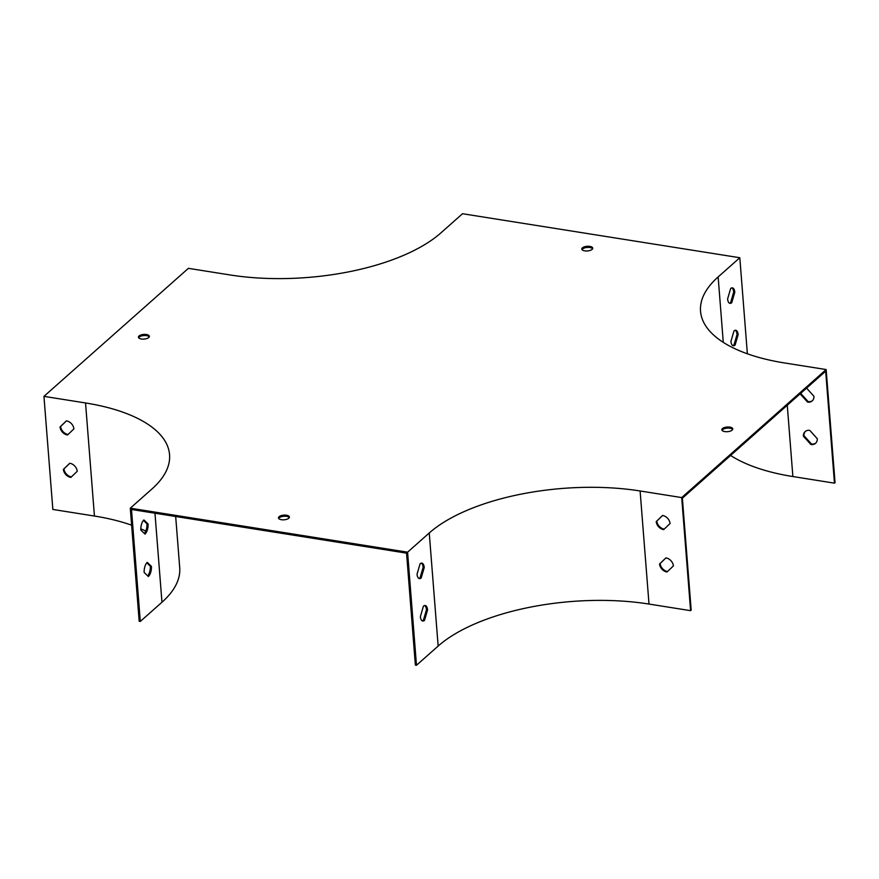 <?xml version="1.0" encoding="UTF-8"?>
<svg xmlns="http://www.w3.org/2000/svg" width="879" height="879" viewBox="0 0 879 879"><rect width="100%" height="100%" fill="white"/><g stroke="black" fill="none" stroke-linecap="round" stroke-linejoin="round"><path stroke-width="1.32" d="M681.708 497.58L690.597 610.663L691.18 610.147L682.368 498.195L825.667 371.202L834.468 483.153L835.05 482.637L826.15 369.554L784.562 362.961A156.726 66.771 175.5 0 1 700.541 311.243A156.726 66.771 175.5 0 1 718.143 276.94L739.81 257.734L462.519 213.729L440.851 232.935A156.726 66.771 -4.5 0 1 229.99 274.94L188.403 268.337L43.95 396.363L85.538 402.967A156.726 66.771 175.5 0 1 169.559 454.674A156.726 66.771 175.5 0 1 151.957 488.977L130.29 508.183L407.581 552.188L429.249 532.982A156.726 66.771 -4.5 0 1 640.11 490.976L681.708 497.58L826.15 369.554M690.597 610.663L649.01 604.06A156.726 66.771 -4.5 0 0 438.149 646.065L416.481 665.271L415.371 665.095L406.559 553.144L131.487 509.49L140.299 621.442L161.967 602.236A157.978 67.298 -4.5 0 0 179.712 567.658L175.679 516.5M722.044 430.325A5.483 2.34 175.5 0 1 722.549 429.699A5.483 2.34 175.5 0 1 727.944 428.106A5.483 2.34 175.5 0 1 732.657 429.49M138.64 337.734A5.483 2.34 175.5 0 1 139.135 337.107A5.483 2.34 175.5 0 1 144.541 335.514A5.483 2.34 175.5 0 1 149.254 336.899M582.019 249.603A5.483 2.34 175.5 0 1 582.513 248.988A5.483 2.34 175.5 0 1 587.919 247.395A5.483 2.34 175.5 0 1 592.622 248.768M278.676 518.456A5.483 2.34 175.5 0 1 279.17 517.83A5.483 2.34 175.5 0 1 284.576 516.237A5.483 2.34 175.5 0 1 289.29 517.621M732.163 430.117A5.483 2.34 175.5 0 1 726.098 431.71A5.483 2.34 175.5 0 1 721.835 429.776A5.483 2.34 175.5 0 1 727.12 427.018A5.483 2.34 175.5 0 1 732.778 428.908A5.483 2.34 175.5 0 1 732.163 430.117M139.047 335.987A5.483 2.34 175.5 0 1 145.112 334.394A5.483 2.34 175.5 0 1 149.375 336.316A5.483 2.34 175.5 0 1 144.09 339.085A5.483 2.34 175.5 0 1 138.432 337.184A5.483 2.34 175.5 0 1 139.047 335.987M582.425 247.856A5.483 2.34 175.5 0 1 588.49 246.263A5.483 2.34 175.5 0 1 592.743 248.197A5.483 2.34 175.5 0 1 587.458 250.954A5.483 2.34 175.5 0 1 581.81 249.054A5.483 2.34 175.5 0 1 582.425 247.856M288.784 518.236A5.483 2.34 175.5 0 1 282.719 519.83A5.483 2.34 175.5 0 1 278.467 517.896A5.483 2.34 175.5 0 1 283.752 515.138A5.483 2.34 175.5 0 1 289.4 517.039A5.483 2.34 175.5 0 1 288.784 518.236M145.76 531.092A156.726 66.771 -4.5 0 0 140.816 528.817M131.63 525.202A156.726 66.771 -4.5 0 0 94.438 516.039L52.85 509.446L43.95 396.363M70.869 477.407L77.231 471.298A7.834 6.175 -131.6 0 0 69.749 463.266L63.387 469.375A7.834 6.175 -131.6 0 0 70.869 477.407M67.529 434.995L73.891 428.886A7.834 6.175 -131.6 0 0 66.419 420.865L60.047 426.974A7.834 6.175 -131.6 0 0 67.529 434.995M747.37 353.797L739.81 257.734M735.097 345.084L738.129 334.679A7.834 3.483 99 0 0 735.767 330.273A7.834 3.483 99 0 0 733.976 330.943L730.932 341.36A7.834 3.483 99 0 0 733.306 345.755A7.834 3.483 99 0 0 735.097 345.084L733.987 344.909L737.031 334.503A7.834 3.483 99 0 0 735.196 330.284M731.757 302.673L734.8 292.267A7.834 3.483 99 0 0 732.427 287.872A7.834 3.483 99 0 0 730.647 288.543L727.603 298.948A7.834 3.483 99 0 0 729.966 303.354A7.834 3.483 99 0 0 731.757 302.673L730.647 302.497L733.69 292.092A7.834 3.483 99 0 0 731.855 287.883M815.811 443.038A7.834 6.175 48.4 0 1 811.471 444.005L803.977 435.687A7.834 6.175 48.4 0 1 805.439 431.336M812.482 400.637A7.834 6.175 48.4 0 1 808.131 401.593L800.681 393.342M667.029 572.02L673.391 565.911A7.834 6.175 -131.6 0 0 665.908 557.89L659.547 563.999A7.834 6.175 -131.6 0 0 667.029 572.02M663.689 529.619L670.051 523.51A7.834 6.175 -131.6 0 0 662.579 515.479L656.217 521.588A7.834 6.175 -131.6 0 0 663.689 529.619M420.371 616.608A7.834 3.483 99 0 0 422.744 621.003A7.834 3.483 99 0 0 424.535 620.332L427.568 609.916A7.834 3.483 99 0 0 425.205 605.521A7.834 3.483 99 0 0 423.414 606.191L420.371 616.608M417.042 574.196A7.834 3.483 99 0 0 419.404 578.591A7.834 3.483 99 0 0 421.195 577.921L424.238 567.515A7.834 3.483 99 0 0 421.865 563.12A7.834 3.483 99 0 0 420.085 563.791L417.042 574.196M416.481 665.271L407.581 552.188M140.299 621.442L139.19 621.266L130.29 508.183M146.793 562.824L150.309 566.197A7.834 3.483 -81 0 1 147.694 575.866M143.453 520.412L146.969 523.796A7.834 3.483 -81 0 1 144.354 533.465M817.283 438.687A7.834 6.175 48.4 0 1 815.536 443.313A7.834 6.175 48.4 0 1 810.899 444.51L803.395 436.204A7.834 6.175 48.4 0 1 805.142 431.578A7.834 6.175 48.4 0 1 809.779 430.38L817.283 438.687M806.57 388.111L813.943 396.275A7.834 6.175 48.4 0 1 812.196 400.901A7.834 6.175 48.4 0 1 807.559 402.11L800.11 393.847M730.592 455.454A157.978 67.298 -4.5 0 0 792.88 476.55L834.468 483.153M732.767 345.568A7.834 3.483 99 0 0 733.987 344.909M729.427 303.156A7.834 3.483 99 0 0 730.647 302.497M422.206 620.816A7.834 3.483 99 0 0 423.425 620.156L426.469 609.74A7.834 3.483 99 0 0 424.634 605.532M418.865 578.404A7.834 3.483 99 0 0 420.085 577.745L423.129 567.34A7.834 3.483 99 0 0 421.294 563.131M665.952 557.89L660.129 563.483A7.834 6.175 -131.6 0 0 667.568 571.504M662.612 515.49L656.789 521.082A7.834 6.175 -131.6 0 0 664.227 529.103M69.793 463.277L63.969 468.87A7.834 6.175 -131.6 0 0 71.408 476.89M66.452 420.876L60.629 426.458A7.834 6.175 -131.6 0 0 68.068 434.479M151.419 566.373A7.834 3.483 -81 0 1 148.353 576.503L144.178 572.493A7.834 3.483 -81 0 1 147.243 562.362L151.419 566.373L150.309 566.197M148.079 523.972A7.834 3.483 -81 0 1 145.013 534.091L140.838 530.081A7.834 3.483 -81 0 1 143.903 519.961L148.079 523.972L146.969 523.796M807.559 402.11L808.131 401.593M810.899 444.51L811.471 444.005M803.395 436.204L803.977 435.687M420.085 577.745L421.195 577.921M423.129 567.34L424.238 567.515M423.425 620.156L424.535 620.332M426.469 609.74L427.568 609.916M60.629 426.458L60.047 426.974M63.969 468.87L63.387 469.375M733.69 292.092L734.8 292.267M737.031 334.503L738.129 334.679M656.789 521.082L656.217 521.588M660.129 563.483L659.547 563.999M94.438 516.039L85.538 402.967M723.285 342.37L718.143 276.94M649.01 604.06L640.11 490.976M438.149 646.065L429.249 532.982M792.88 476.55L787.265 405.23M161.967 602.236L154.968 513.215"/></g></svg>
